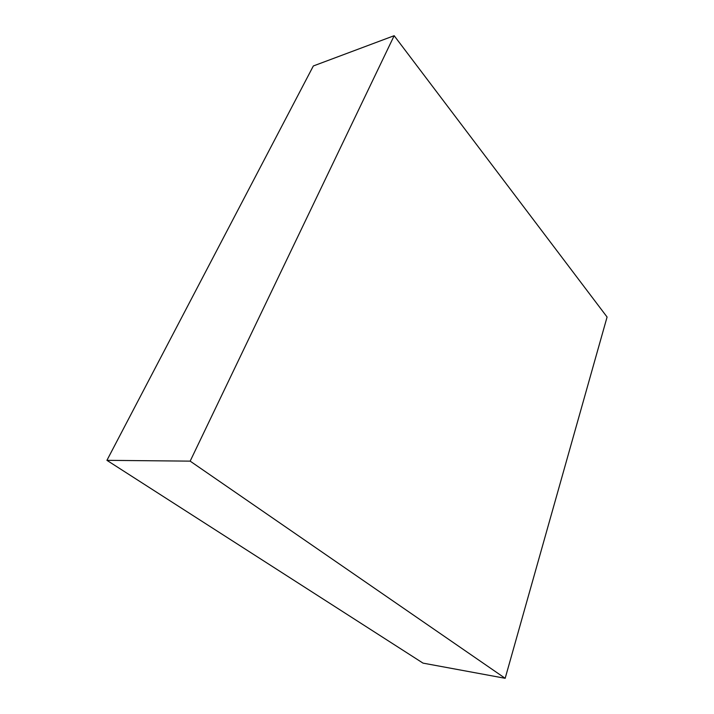 <?xml version="1.0" encoding="UTF-8"?>
<svg xmlns="http://www.w3.org/2000/svg" width="714" height="714" viewBox="0 0 714 714"><rect width="100%" height="100%" fill="white"/><g stroke="black" fill="none" stroke-linecap="round" stroke-linejoin="round"><path stroke-width="1.07" d="M394.164 35.7L313.339 65.965L106.921 460.334L423.027 663.127L505.173 678.3L607.078 317.025L394.164 35.7L190.156 461.137L106.921 460.334M190.156 461.137L505.173 678.3"/></g></svg>
